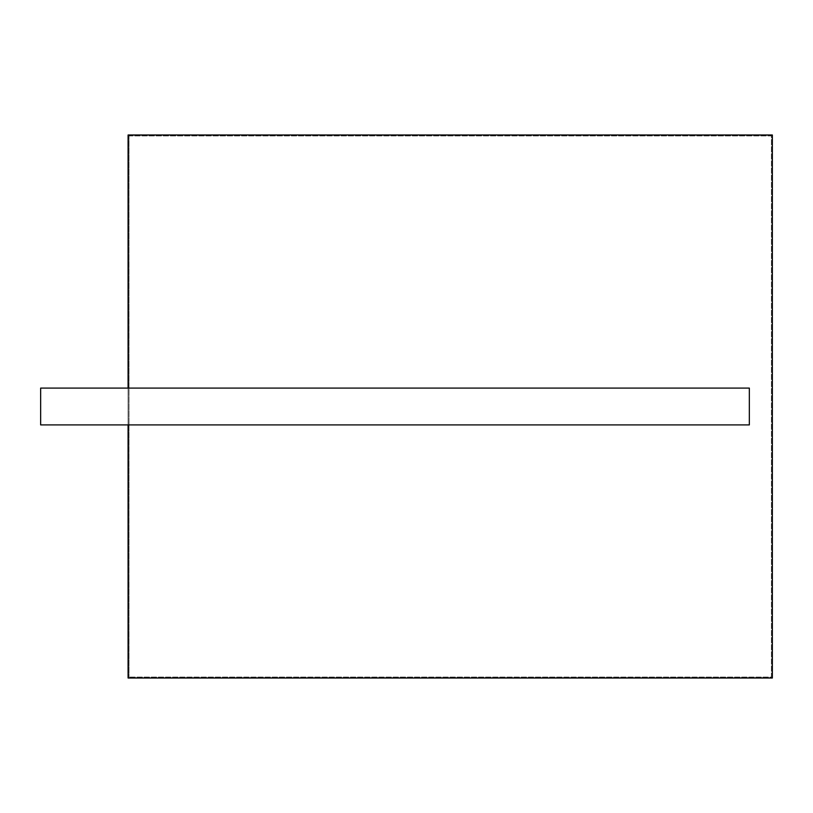 <?xml version="1.0" encoding="UTF-8"?>
<svg xmlns="http://www.w3.org/2000/svg" width="813" height="813" viewBox="0 0 813 813"><rect width="100%" height="100%" fill="white"/><g stroke="black" fill="none" stroke-linecap="round" stroke-linejoin="round"><path stroke-width="0.61" stroke-dasharray="4.07 3.05" d="M40.65 406.5L40.65 424.904L40.65 406.5M128.088 406.5L128.088 424.904L749.342 424.904L749.342 388.096L749.342 424.904L749.342 388.096L128.088 388.096L128.088 406.5M128.088 134.988L128.088 678.012L772.35 678.012L772.35 134.988L772.35 678.012L128.088 678.012L772.35 678.012L772.35 134.988L128.088 134.988L128.088 678.012L128.088 134.988L772.35 134.988L128.088 134.988M129.003 135.913L771.425 135.913L771.425 677.087L129.003 677.087L771.425 677.087L771.425 135.913L129.003 135.913L129.003 677.087L129.003 135.913M128.088 424.904L40.65 424.904L40.65 388.096L128.088 388.096"/><path stroke-width="1.22" d="M128.088 134.988L772.35 134.988L772.35 678.012L128.088 678.012L128.088 424.904L749.342 424.904L749.342 388.096L128.088 388.096L128.088 134.988M128.088 388.096L40.65 388.096L40.65 424.904L128.088 424.904"/></g></svg>
